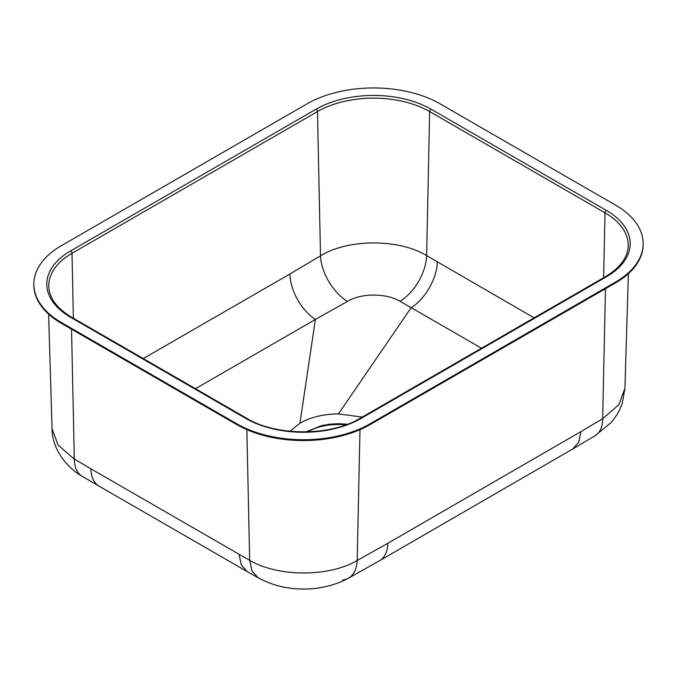 <?xml version="1.0" encoding="UTF-8"?>
<svg xmlns="http://www.w3.org/2000/svg" width="677" height="677" viewBox="0 0 677 677"><rect width="100%" height="100%" fill="white"/><g stroke="black" fill="none" stroke-linecap="round" stroke-linejoin="round"><path stroke-width="1.02" d="M307.375 431.85C318.308 425.951 331.163 423.616 345.93 424.851M624.947 388.192L622.315 403.077C619.81 410.465 615.977 417.049 610.806 422.837L595.058 435.751A39.681 22.426 -121 0 0 602.682 418.724L618.922 404.651L624.947 388.192L628.374 273.66M342.68 579.969A39.681 23.441 -118.9 0 0 348.3 578.26C335.343 585.503 317.547 589.379 303.288 589.041C287.268 589.083 272.239 585.351 258.208 577.836L247.257 571.608L241.283 564.889L238.998 554.201L249.661 560.268C277.731 577.126 329.174 577.168 357.194 560.497L359.995 429.658M52.053 428.617L48.626 314.153M52.053 428.702L58.087 445.094L74.318 459.091L71.534 329.2M440.202 103.894L615.554 205.131A94.23 54.405 180 0 1 643.15 243.602A94.23 54.405 180 0 1 615.554 282.072L370.065 423.802A94.23 54.405 180 0 1 236.798 423.802L61.446 322.565A94.23 54.405 180 0 1 33.85 284.095A94.23 54.405 180 0 1 61.446 245.633L306.935 103.894A94.23 54.405 180 0 1 440.202 103.894M379.594 560.683L348.3 578.26A39.681 23.441 -118.9 0 0 357.194 560.497L387.803 543.309A39.681 22.908 -120 0 1 379.594 560.683L572.793 448.953L578.708 442.242L580.917 431.621L602.682 418.724L605.466 288.707M247.257 571.608L99.121 486.196A39.681 22.908 -60 0 1 90.913 468.814L238.998 554.201M534.111 317.851L426.637 255.601C398.931 238.634 348.156 238.685 320.509 255.838A38.682 21.825 -121.2 0 0 347.403 301.417C361.315 292.921 386.254 293.014 400.107 301.35L411.167 307.663L338.415 413.926C323.488 414.062 310.667 417.159 299.945 423.218L315.372 319.468L347.403 301.417M362.229 417.083L338.415 413.926M437.3 261.855C437.257 277.917 425.097 299.242 411.176 307.654L481.499 348.232M299.945 423.218L289.968 431.249M195.467 388.708L315.372 319.468A38.682 22.333 -120 0 1 289.9 274.016L143.253 358.556M347.614 424.225L338.534 423.684L329.843 424.174L321.533 425.63L305.953 431.884M643.15 243.602L643.15 244.414A94.23 54.405 180 0 1 615.554 282.884L370.065 424.614A94.23 54.405 180 0 1 236.798 424.614L61.446 323.378A94.23 54.405 180 0 1 33.85 284.907L33.85 284.095M387.803 543.309L580.917 431.621M258.208 577.836L252.072 571.066L249.661 560.268L246.868 429.658M99.121 486.196L82.12 476.236A39.681 22.578 -59.3 0 1 74.318 459.091L90.913 468.814M606.397 276.791L360.909 418.521A81.291 46.933 180 0 1 245.954 418.521L70.603 317.285A81.291 46.933 180 0 1 70.603 250.913L316.091 109.183A81.291 46.933 180 0 1 431.046 109.183L606.397 210.42A81.291 46.933 180 0 1 606.397 276.791A1.98 1.142 -120 0 0 605.407 276.69C620.081 267.889 627.681 257.658 628.214 245.971A79.302 45.791 0 0 0 604.993 212.806L429.65 111.57A79.302 45.791 0 0 0 317.488 111.57L72.007 253.3A79.302 45.791 0 0 0 48.786 286.473C49.319 298.151 56.919 308.39 71.593 317.183A1.98 1.142 120 0 0 70.603 317.285M603.639 277.714L604.993 212.806A1.98 1.142 120 0 1 606.397 210.42M400.107 301.35A38.682 22.087 -59.4 0 0 426.637 255.601L429.65 111.57A1.98 1.142 120 0 1 431.046 109.183M73.361 318.207L72.007 253.3A1.98 1.142 -120 0 0 70.603 250.913M289.9 274.016L320.509 255.838L317.488 111.57A1.98 1.142 -120 0 0 316.091 109.183M615.554 282.884L615.554 282.072M370.065 424.614L370.065 423.802M236.798 424.614L236.798 423.802M61.446 323.378L61.446 322.565M360.909 418.521A1.98 1.142 -120 0 0 359.919 418.42L605.407 276.69M71.593 317.183L246.944 418.42A1.98 1.142 120 0 0 245.954 418.521M595.058 435.751L572.827 448.927M82.12 476.236C66.718 467.672 51.85 448.572 52.053 428.685M359.919 418.42C330.706 436.25 276.157 436.25 246.944 418.42"/></g></svg>
